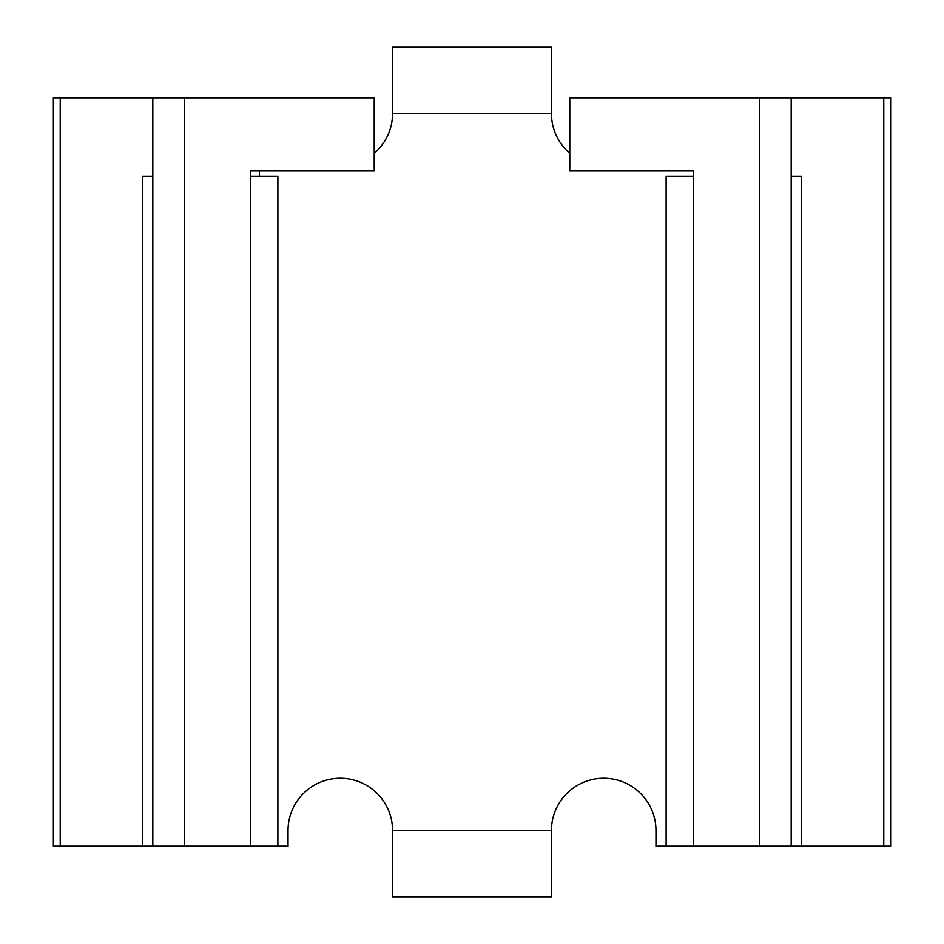 <?xml version="1.0" encoding="UTF-8"?>
<svg xmlns="http://www.w3.org/2000/svg" width="944" height="944" viewBox="0 0 944 944"><rect width="100%" height="100%" fill="white"/><g stroke="black" fill="none" stroke-linecap="round" stroke-linejoin="round"><path stroke-width="1.42" d="M250.42 176.186L250.42 846.213L184.552 846.213L184.552 97.787L374.213 97.787L374.213 170.958L250.42 170.958L250.42 176.186L277.878 176.186L277.878 846.213L288.026 846.213L288.026 830.531A52.262 52.262 0 0 1 340.3 778.269A52.262 52.262 0 0 1 392.562 830.531L551.438 830.531L551.438 896.8L392.562 896.8L392.562 830.531M622.887 170.958L693.58 170.958L569.787 170.958L569.787 97.787L791.178 97.787L791.178 846.213L759.448 846.213L759.448 97.787M184.552 846.213L53.371 846.213L53.371 97.787L184.552 97.787M791.178 176.186L801.326 176.186L801.326 846.213L791.178 846.213M152.822 176.186L142.674 176.186L142.674 846.213M259.399 170.958L259.399 176.186M551.438 830.531A52.262 52.262 0 0 1 603.7 778.269A52.262 52.262 0 0 1 655.974 830.531L655.974 846.213L759.448 846.213M883.773 846.213L883.773 97.787L890.629 97.787L890.629 846.213L801.326 846.213M250.42 846.213L277.878 846.213M152.822 846.213L152.822 97.787M374.213 153.235A52.262 52.262 0 0 0 392.562 113.469L392.562 47.2L551.438 47.2L551.438 113.469A52.262 52.262 0 0 0 569.787 153.235M883.773 97.787L791.178 97.787M666.122 846.213L666.122 176.186L693.58 176.186L693.58 846.213M693.58 170.958L693.58 176.186M60.227 846.213L60.227 97.787M392.562 113.469L551.438 113.469"/></g></svg>
